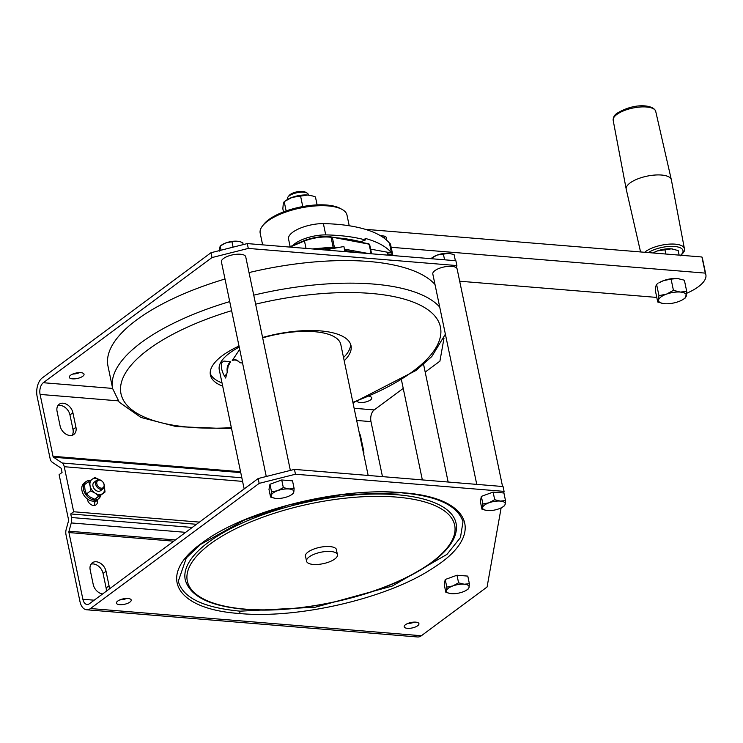 <?xml version="1.0" encoding="UTF-8"?>
<svg xmlns="http://www.w3.org/2000/svg" width="743" height="743" viewBox="0 0 743 743"><rect width="100%" height="100%" fill="white"/><g stroke="black" fill="none" stroke-linecap="round" stroke-linejoin="round"><path stroke-width="1.11" d="M266.263 476.495L221.423 261.87A12.417 4.588 -11.8 0 1 227.469 256.381A12.417 4.588 -11.8 0 1 240.444 254.245A12.417 4.588 -11.8 0 1 245.729 256.799L290.364 470.421M224.405 375.921A17.73 12.863 -126.6 0 1 221.59 362.807L223.94 361.052L230.581 361.767C227.739 364.07 226.624 367.516 227.237 372.113L225.649 378.011L224.405 375.921L226.522 374.351M239.237 347.102A62.068 22.949 168.2 0 0 229.689 353.009A62.068 22.949 168.2 0 0 219.278 369.838L244.159 488.922M227.237 372.113L228.157 366.197L230.581 361.767M242.552 362.993L239.85 362.751C237.231 359.64 234.695 358.906 232.225 360.55C234.937 359.426 237.481 360.169 239.85 362.751M464.18 584.212L458.589 582.828L452.896 585.911A11.526 4.263 -11.8 0 1 464.18 584.212A11.526 4.263 -11.8 0 1 469.093 587.239L469.381 583.719L464.18 584.212M232.225 360.55L239.701 349.359M458.589 582.828L457.001 575.221L467.793 576.104L469.381 583.719M445.837 592.292L450.193 593.518A11.526 4.263 -11.8 0 1 446.524 590.639L445.837 592.292L444.249 584.676L445.224 579.503L457.001 575.221M210.204 373.423A71.82 26.553 168.2 0 0 222.018 382.924M343.535 357.532A71.82 26.553 168.2 0 0 350.547 344.102M368.166 475.455L340.796 344.455A62.068 22.949 168.2 0 0 262.669 337.861M222.686 386.146A71.82 26.553 -11.8 0 1 210.408 375.066A71.82 26.553 -11.8 0 1 222.454 355.581A71.82 26.553 -11.8 0 1 239.014 346.043M262.585 337.48A71.82 26.553 -11.8 0 1 351.021 345.69A71.82 26.553 -11.8 0 1 344.204 360.764M231.482 428.247L225.408 428.553L176.36 426.612L140.966 417.464L119.252 402.186L112.713 388.738L107.995 366.16A170.249 62.951 -11.8 0 1 136.545 319.982A170.249 62.951 -11.8 0 1 225.008 279.015M249.026 272.579A170.249 62.951 -11.8 0 1 434.999 284.495M80.829 372.67A7.541 2.786 -11.8 0 1 84.033 374.221A7.541 2.786 -11.8 0 1 80.365 377.555A7.541 2.786 -11.8 0 1 72.489 378.856A7.541 2.786 -11.8 0 1 69.285 377.305A7.541 2.786 -11.8 0 1 72.953 373.97A7.541 2.786 -11.8 0 1 80.829 372.67M369.234 396.409A7.541 2.786 -11.8 0 1 371.769 397.886A7.541 2.786 -11.8 0 1 368.091 401.211A7.541 2.786 -11.8 0 1 360.216 402.511A7.541 2.786 -11.8 0 1 357.142 401.304M382.469 476.625L370.98 421.634A8.87 5.155 94.7 0 1 374.203 409.932L403.226 388.394M425.191 372.094L439.912 361.172L443.97 338.297M476.755 484.38L432.807 274A12.417 4.588 -11.8 0 1 438.853 268.511A12.417 4.588 -11.8 0 1 451.828 266.365A12.417 4.588 -11.8 0 1 456.481 267.87A12.417 4.588 -11.8 0 1 457.112 268.92L502.565 486.507M112.648 388.422L43.308 382.719L211.996 257.561L248.292 248.422L456.889 265.576L456.481 267.87M126.737 598.449A7.541 2.786 -11.8 0 1 119.92 599.87M294.451 469.39L295.463 474.229L504.07 491.383L503.057 486.544L294.451 469.39L258.165 478.538L89.476 603.697A8.87 5.155 94.7 0 1 87.061 604.468A8.87 5.155 94.7 0 1 82.882 599.267L68.95 532.564A1.774 1.031 -85.3 0 1 68.997 531.208L71.272 522.933L185.648 532.341M414.464 622.105A7.541 2.786 -11.8 0 1 407.647 623.526M128 598.486A7.541 2.786 -11.8 0 1 131.214 600.038A7.541 2.786 -11.8 0 1 127.545 603.372A7.541 2.786 -11.8 0 1 119.669 604.672A7.541 2.786 -11.8 0 1 116.456 603.121A7.541 2.786 -11.8 0 1 120.125 599.787A7.541 2.786 -11.8 0 1 128 598.486M291.618 494.662L293.141 493.649L293.829 491.996A11.526 4.263 -11.8 0 1 291.888 494.466A11.526 4.263 -11.8 0 1 291.312 494.866A11.526 4.263 -11.8 0 1 287.448 496.723A11.526 4.263 -11.8 0 1 276.164 498.423A11.526 4.263 -11.8 0 1 274.966 498.284A11.526 4.263 -11.8 0 1 271.251 495.395A11.526 4.263 -11.8 0 1 273.192 492.925A11.526 4.263 -11.8 0 1 277.631 490.668A11.526 4.263 -11.8 0 1 288.916 488.968L283.324 487.584L277.631 490.668L271.548 491.875L270.573 497.048L268.985 489.433L269.96 484.26L281.727 479.969L292.528 480.86L294.117 488.476L288.916 488.968A11.526 4.263 -11.8 0 1 293.829 491.996L294.117 488.476M295.463 474.229L259.177 483.377L90.488 608.536A14.191 8.238 94.7 0 1 86.625 609.771L417.51 636.974A14.191 8.238 -85.3 0 0 421.374 635.739L487.083 586.989L501.135 507.868M480.359 501.562L481.334 496.389L493.111 492.098L503.912 492.99L505.5 500.596L500.299 501.088L494.699 499.714L489.005 502.788L482.931 503.995L481.947 509.169L480.359 501.562M504.07 491.383L503.782 492.98M415.727 622.142A7.541 2.786 -11.8 0 1 418.941 623.693A7.541 2.786 -11.8 0 1 415.272 627.027A7.541 2.786 -11.8 0 1 407.396 628.327A7.541 2.786 -11.8 0 1 404.183 626.776A7.541 2.786 -11.8 0 1 407.851 623.442A7.541 2.786 -11.8 0 1 415.727 622.142M305.707 557.204A15.965 5.898 -11.8 0 1 305.354 556.386A15.965 5.898 -11.8 0 1 313.128 549.328A15.965 5.898 -11.8 0 1 329.808 546.569A15.965 5.898 -11.8 0 1 336.607 549.857A15.965 5.898 -11.8 0 1 336.607 550.749M330.719 551.482A15.779 5.833 168.2 0 0 314.233 554.204A15.779 5.833 168.2 0 0 306.543 561.188A15.779 5.833 168.2 0 0 313.267 564.439A15.779 5.833 168.2 0 0 329.753 561.708A15.779 5.833 168.2 0 0 337.443 554.733A15.779 5.833 168.2 0 0 330.719 551.482M283.324 487.584L281.727 479.969M271.548 491.875L269.96 484.26M270.573 497.048L274.929 498.274M86.625 609.771A14.191 8.238 94.7 0 1 79.947 601.449L66.006 534.746A7.096 4.124 -85.3 0 1 66.201 529.332L68.477 521.057A1.774 1.031 94.7 0 0 68.532 519.701L59.115 474.656L62.059 472.474L61.316 468.898A1.774 1.031 -85.3 0 0 60.787 467.969L52.177 462.183A7.096 4.124 94.7 0 1 50.078 458.477L37.15 396.613A14.191 8.238 -85.3 0 1 42.305 377.881L210.993 252.722L247.28 243.583L455.886 260.737L456.889 265.576M449.775 253.493A11.526 4.263 168.2 0 0 449.738 253.493A11.526 4.263 168.2 0 0 448.54 253.344A11.526 4.263 168.2 0 0 437.255 255.044L448.54 253.344L452.728 254.227L454.131 254.728L455.375 260.691M443.339 253.837L444.583 259.809M431.181 258.703L431.562 258.127L431.692 258.74M431.562 258.127L437.255 255.044A11.526 4.263 168.2 0 0 433.392 256.911A11.526 4.263 168.2 0 0 433.085 257.106M79.566 372.633A7.541 2.786 -11.8 0 1 72.749 374.054M336.988 247.781L334.396 247.308L332.344 237.472L330.477 236.906C322.425 236.042 313.815 237.24 304.649 240.5L304.472 240.955C313.89 237.602 322.75 236.376 331.062 237.268L333.124 247.103L334.396 247.308L333.997 248.468L332.715 248.264L333.124 247.103L312.385 248.933M324.895 249.964L343.898 246.527L344.966 251.617M331.74 237.101L369.104 244.159L369.178 245.088L368.491 243.788M306.032 248.413L304.472 240.955L289.984 247.094M370.618 249.156L391.821 253.01A12.417 4.588 168.2 0 0 391.468 252.769A134.576 49.762 168.2 0 0 365.082 238.354L365.426 239.97A134.576 49.762 168.2 0 0 325.731 234.89A24.825 9.176 168.2 0 0 293.234 245.097M391.821 253.01L392.165 254.626L387.725 253.818L388.004 255.155M392.88 255.555A12.417 4.588 168.2 0 0 392.165 254.626M392.898 255.555L390.595 244.531A12.417 4.588 168.2 0 0 389.453 243.091A134.576 49.762 168.2 0 0 323.372 223.597A24.825 9.176 168.2 0 0 299.067 228.677A24.825 9.176 168.2 0 0 288.544 238.995L290.123 246.574M391.468 252.769L389.453 243.091M389.926 255.313L389.899 255.174A7.096 2.619 168.2 0 0 387.725 253.818L387.391 252.211M365.426 239.97L360.615 241.763A129.245 47.793 168.2 0 0 335.65 237.714M386.797 240.323L386.193 237.426A7.096 2.619 168.2 0 0 384.02 236.079L379.757 235.299M325.731 234.89L323.372 223.597M308.391 195.093L308.243 194.406A10.643 3.938 168.2 0 0 307.063 193.05A10.643 3.938 168.2 0 0 289.194 195.873A10.643 3.938 168.2 0 0 287.95 197.044A10.643 3.938 168.2 0 0 287.411 198.752L287.56 199.449M307.063 193.05L305.373 192.131A9.046 3.344 168.2 0 0 290.188 194.527A9.046 3.344 168.2 0 0 289.129 195.52L287.95 197.044M219.204 251.171L220.179 245.998L225.872 242.915L231.955 241.707L233.088 247.159M220.179 245.998L221.052 250.187M231.955 241.707L237.156 241.215L239.943 241.698L242.747 242.599L243.175 244.614M238.392 241.373A11.526 4.263 168.2 0 0 238.354 241.364A11.526 4.263 168.2 0 0 237.156 241.215A11.526 4.263 168.2 0 0 225.872 242.915A11.526 4.263 168.2 0 0 222.008 244.781A11.526 4.263 168.2 0 0 221.702 244.986M43.308 382.719A8.87 5.155 -85.3 0 0 40.094 394.422L53.013 456.295L240.565 471.712M57.081 411.446A9.752 7.077 -126.6 0 1 59.18 404.266A9.752 7.077 -126.6 0 1 67.176 404.629A9.752 7.077 -126.6 0 1 72.907 412.746L75.935 427.262A9.752 7.077 -126.6 0 1 73.836 434.441A9.752 7.077 -126.6 0 1 65.839 434.079A9.752 7.077 -126.6 0 1 60.109 425.962L57.081 411.446M359.268 432.872A9.752 7.077 -126.6 0 1 360.634 436.401L363.661 450.917A9.752 7.077 -126.6 0 1 363.754 454.354M57.908 405.622A9.752 7.077 -126.6 0 1 69.963 414.928L73 429.445A9.752 7.077 -126.6 0 1 72.164 435.268M258.165 478.538L259.177 483.377M242.58 481.38L64.26 466.715L73.668 511.76L70.724 513.942L71.477 517.518A7.096 4.124 94.7 0 1 71.272 522.933M64.26 466.715A7.096 4.124 -85.3 0 0 62.152 463L53.542 457.214A1.774 1.031 94.7 0 1 53.013 456.295M211.996 257.561L210.993 252.722M73.668 511.76L199.44 522.106M196.505 524.289L70.724 513.942M109.175 589.078A9.752 7.077 53.4 0 0 109.054 585.8L106.026 571.283A9.752 7.077 53.4 0 0 100.296 563.166A9.752 7.077 53.4 0 0 92.299 562.795A9.752 7.077 53.4 0 0 90.2 569.983L93.228 584.5A9.752 7.077 53.4 0 0 102.58 593.973M106.23 591.261A9.752 7.077 53.4 0 0 106.119 587.982L103.082 573.466A9.752 7.077 53.4 0 0 91.027 564.16M90.144 480.572A10.643 7.718 53.4 0 0 85.854 481.715L84.284 482.876A10.643 7.718 53.4 0 0 87.237 498.869A10.643 7.718 53.4 0 0 92.652 501.098A10.643 7.718 53.4 0 0 96.971 499.965L98.54 498.804A10.643 7.718 53.4 0 0 100.834 495.154L94.575 499.24L90.061 496.946L86.411 493.993L84.999 489.665L84.47 484.687L88.696 481.548L90.098 485.885L90.637 490.863L95.16 493.157L98.8 496.11L105.023 492.042L104.354 486.451M97.305 499.714L97.417 500.243A6.204 4.504 53.4 0 1 96.079 504.813A6.204 4.504 53.4 0 1 90.99 504.571A6.204 4.504 53.4 0 1 87.349 499.407L87.237 498.869M94.287 505.472A6.204 4.504 53.4 0 0 94.472 502.426L97.417 500.243M94.194 501.061L94.472 502.426M85.854 481.715A10.643 7.718 53.4 0 0 84.47 492.284A10.643 7.718 53.4 0 0 94.222 499.937A10.643 7.718 53.4 0 0 98.54 498.804M99.432 479.783L94.909 477.489L92.243 479.189A8.87 6.427 53.4 0 0 90.098 485.885A8.87 6.427 53.4 0 0 95.16 493.157A8.87 6.427 53.4 0 0 102.348 493.751A8.87 6.427 53.4 0 0 104.484 487.064A8.87 6.427 53.4 0 0 104.345 486.479M99.339 479.718A8.87 6.427 53.4 0 0 92.243 479.189L88.696 481.548M100.797 495.182L105.023 492.042M94.575 499.24L98.8 496.11M86.411 493.993L90.637 490.863M96.776 480.238L94.129 482.198A5.322 3.854 53.4 0 0 93.432 487.482A5.322 3.854 53.4 0 0 98.308 491.309A5.322 3.854 53.4 0 0 100.463 490.742L103.11 488.783A5.322 3.854 53.4 0 0 103.806 483.498A5.322 3.854 53.4 0 0 98.93 479.672A5.322 3.854 53.4 0 0 96.776 480.238A5.322 3.854 53.4 0 0 95.624 484.157A5.322 3.854 53.4 0 0 100.955 489.349A5.322 3.854 53.4 0 0 103.11 488.783M99.59 480.108A4.43 3.213 53.4 0 0 96.841 483.851A4.43 3.213 53.4 0 0 101.28 488.179A4.43 3.213 53.4 0 0 104.029 484.436A4.43 3.213 53.4 0 0 99.59 480.108M248.292 248.422L247.28 243.583M482.931 503.995L481.334 496.389M494.699 499.714L493.111 492.098M489.005 502.788A11.526 4.263 -11.8 0 1 500.299 501.088A11.526 4.263 -11.8 0 1 505.203 504.125A11.526 4.263 -11.8 0 1 503.271 506.587A11.526 4.263 -11.8 0 1 502.695 506.986A11.526 4.263 -11.8 0 1 498.832 508.853A11.526 4.263 -11.8 0 1 487.547 510.552A11.526 4.263 -11.8 0 1 486.349 510.404A11.526 4.263 -11.8 0 1 482.634 507.525A11.526 4.263 -11.8 0 1 484.566 505.054A11.526 4.263 -11.8 0 1 489.005 502.788M481.947 509.169L486.312 510.404M503.002 506.791L504.525 505.769L505.203 504.125L505.5 500.596M446.812 587.119L446.524 590.639A11.526 4.263 -11.8 0 1 448.456 588.168A11.526 4.263 -11.8 0 1 452.896 585.911L446.812 587.119L445.224 579.503M466.883 589.905L468.406 588.893L469.093 587.239A11.526 4.263 -11.8 0 1 467.161 589.71A11.526 4.263 -11.8 0 1 466.585 590.109A11.526 4.263 -11.8 0 1 462.722 591.967A11.526 4.263 -11.8 0 1 451.428 593.666A11.526 4.263 -11.8 0 1 450.23 593.527L450.147 593.508M349.219 225.751L346.981 215.052A44.339 16.392 168.2 0 0 342.059 209.415A44.339 16.392 168.2 0 0 328.1 205.922A44.339 16.392 168.2 0 0 262.437 226.048A44.339 16.392 168.2 0 0 260.18 233.181L262.623 244.846M342.059 209.415L340.183 208.393A42.565 15.733 168.2 0 0 326.781 205.04A42.565 15.733 168.2 0 0 263.746 224.358L262.437 226.048M283.492 211.922L282.842 208.811L283.25 203.935L284.197 201.65L292.073 197.378A15.965 5.898 -11.8 0 1 307.704 195.028A15.965 5.898 -11.8 0 1 309.357 195.233A15.965 5.898 -11.8 0 1 309.413 195.242M285.637 200.666L286.724 199.96A15.965 5.898 -11.8 0 1 292.073 197.378L307.704 195.028L312.524 195.957L315.45 196.941L317.112 204.901M286.139 210.947L284.197 201.65M302.763 206.563L300.497 195.715M686.643 293.29A44.339 16.392 168.2 0 0 705.85 274.678A44.339 16.392 168.2 0 0 705.302 273.118L391.171 247.289M705.302 273.118L701.931 256.994L365.259 229.308M705.85 274.678L702.479 258.545A44.339 16.392 168.2 0 0 701.931 256.994M656.784 297.423L459.685 281.216M679.009 278.699A14.191 5.247 168.2 0 0 678.963 278.69A14.191 5.247 168.2 0 0 677.486 278.514A14.191 5.247 168.2 0 0 663.601 280.603A14.191 5.247 168.2 0 0 658.846 282.897L663.601 280.603L671.087 279.117L677.486 278.514L684.377 280.213L686.727 291.46L680.319 292.064A14.191 5.247 168.2 0 0 666.434 294.154L658.948 295.64L657.741 302.011L663.109 303.515M673.437 290.364L666.434 294.154A14.191 5.247 168.2 0 0 658.586 299.977A14.191 5.247 168.2 0 0 663.155 303.525A14.191 5.247 168.2 0 0 664.632 303.701A14.191 5.247 168.2 0 0 678.517 301.612A14.191 5.247 168.2 0 0 683.272 299.318A14.191 5.247 168.2 0 0 686.365 295.788A14.191 5.247 168.2 0 0 680.319 292.064L673.437 290.364L671.087 279.117M657.741 302.011L655.391 290.764L655.753 286.426L656.598 284.393L657.88 283.529M656.598 284.393L658.948 295.64M683.272 299.318L685.52 297.822L686.727 291.46M679.13 255.118L678.173 250.53L671.291 248.84A14.191 5.247 168.2 0 0 657.397 250.93L671.291 248.84A14.191 5.247 168.2 0 1 672.768 249.016L672.87 249.035M665.839 254.022L664.883 249.444M653.088 252.973L657.397 250.93A14.191 5.247 168.2 0 0 653.041 252.973M644.645 252.286A21.742 8.034 -11.8 0 1 645.481 251.626A21.742 8.034 -11.8 0 1 668.681 244.168A21.742 8.034 -11.8 0 1 684.405 248.682L671.366 179.834A23.052 8.526 168.2 0 0 671.338 179.722A23.052 8.526 168.2 0 0 654.546 175.069A23.052 8.526 168.2 0 0 630.083 182.954A23.052 8.526 168.2 0 0 626.21 189.149A23.052 8.526 168.2 0 0 626.228 189.27L640.559 251.942M241.912 362.928L242.459 362.528M231.361 427.68A163.154 60.322 -11.8 0 1 148.359 349.489A163.154 60.322 -11.8 0 1 231.621 310.685M255.629 304.184A163.154 60.322 -11.8 0 1 416.015 303.228A163.154 60.322 -11.8 0 1 413.071 371.259A163.154 60.322 -11.8 0 1 352.879 402.297M112.713 388.738A170.249 62.951 -11.8 0 1 141.254 342.569A170.249 62.951 -11.8 0 1 229.726 301.593M253.744 295.157A170.249 62.951 -11.8 0 1 439.717 307.073M374.203 409.932L354.132 408.279M402.4 492.72L403.124 492.785C471.489 497.55 486.293 534.876 432.965 568.089C388.273 598.106 298.742 619.142 239.58 613.523C174.15 609.074 156.309 574.98 202.412 542.687C244.661 510.552 340.136 486.693 402.4 492.72L341.455 494.708L288.451 505.073L244.837 519.821L200.545 544.433L186.344 557.863L178.292 581.249C182.732 597.716 203.378 607.7 240.221 611.173L239.58 613.523M421.374 635.739L90.488 608.536M401.917 492.878C437.413 495.971 457.772 505.602 462.991 521.772L460.465 537.523L446.989 554.371L392.174 586.078L315.394 607.18L240.221 611.173M185.239 579.791A138.328 51.146 -11.8 0 1 252.601 518.623A138.328 51.146 -11.8 0 1 397.143 494.745A138.328 51.146 -11.8 0 1 456.053 523.221C457.669 531.895 454.261 540.876 445.828 550.164C436.633 560.213 422.878 569.667 404.564 578.546C359.956 600.483 292.083 613.569 244.986 609.306C209.963 606.242 190.05 596.406 185.239 579.791M396.502 497.086A136.554 50.487 168.2 0 0 210.204 544.015A136.554 50.487 168.2 0 0 245.469 609.149A136.554 50.487 168.2 0 0 431.757 562.228A136.554 50.487 168.2 0 0 396.502 497.086M289.352 247.038L304.472 240.565M344.446 249.137L368.862 253.577M371.11 253.762L369.104 244.159M344.715 250.419L356.491 252.564M316.1 249.239L332.715 248.264M384.512 238.419L384.02 236.079M370.98 421.634L356.677 420.454M118.221 400.849L40.094 394.422M75.935 427.262L73 429.445M72.907 412.746L69.963 414.928M360.634 436.401L360.095 436.81M363.661 450.917L363.123 451.326M241.828 477.777L62.152 463M71.477 517.518L192.233 527.456M173.732 541.183L68.95 532.564M175.376 539.957L68.997 531.208M94.185 600.195L82.882 599.267M106.026 571.283L103.082 573.466M109.054 585.8L106.119 587.982M53.542 457.214L240.751 472.613M648.323 252.583A19.968 7.384 -11.8 0 1 674.486 246.462A19.968 7.384 -11.8 0 1 680.579 255.239M671.338 179.722L655.725 111.413A21.742 8.034 168.2 0 0 639.89 107.029A21.742 8.034 168.2 0 0 616.829 114.468A21.742 8.034 168.2 0 0 613.17 120.31L626.21 189.149M352.999 402.864L415.95 370.506L431.794 356.556L445.382 334.164M448.15 482.031L423.584 364.414M305.354 555.485L306.543 561.188M371.593 253.8L369.642 244.493L368.751 243.741L330.719 236.85C322.508 235.968 313.787 237.175 304.537 240.472L289.213 247.029M502.695 506.986L503.485 506.475M433.392 256.911L432.602 257.422M291.312 494.866L292.101 494.355M422.349 479.913L401.499 380.119M336.254 549.031L337.443 554.733M466.585 590.109L467.366 589.598M222.008 244.781L221.219 245.292M655.725 111.413C654.193 105.172 635.609 102.051 617.21 113.187C614.47 114.859 613.124 117.236 613.17 120.31M680.356 255.796C683.931 252.509 685.278 250.131 684.405 248.682"/></g></svg>
